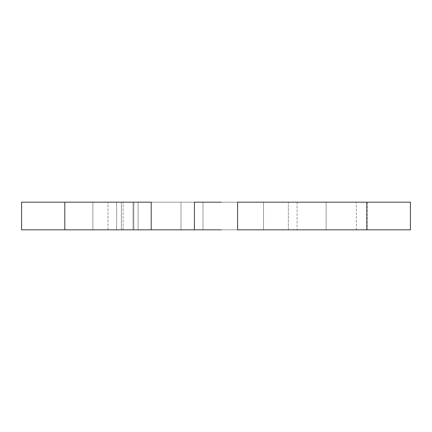 <?xml version="1.0" encoding="UTF-8"?>
<svg xmlns="http://www.w3.org/2000/svg" width="432" height="432" viewBox="0 0 432 432"><rect width="100%" height="100%" fill="white"/><g stroke="black" fill="none" stroke-linecap="round" stroke-linejoin="round"><path stroke-width="0.32" stroke-dasharray="2.16 1.62" d="M123.12 229.824L123.12 202.176L92.88 202.176L92.88 229.824L21.6 229.824L21.6 202.176L64.8 202.176L21.6 202.176L21.6 229.824L118.692 229.824L92.88 229.824L92.88 202.176L123.12 202.176L64.8 202.176L64.8 229.824L64.8 202.176L123.12 202.176L123.12 229.824M356.4 229.824L356.4 202.176L326.16 202.176L326.16 229.824L356.4 229.824L326.16 229.824L351.972 229.824L326.16 229.824L326.16 202.176L356.4 202.176L330.588 202.176L356.4 202.176L356.4 229.824M151.2 202.176L151.2 229.824L121.392 229.824L121.392 202.176L151.2 202.176L121.392 202.176L133.034 202.176L133.034 229.824L121.392 229.824L121.392 202.176L138.1 202.176L133.807 202.176L133.807 229.824L116.64 229.824L116.64 202.176L297.086 202.176L151.2 202.176L297.086 202.176L263.52 202.176L263.52 229.824L121.392 229.824L297.086 229.824L263.52 229.824L297.086 229.824L288.355 229.824L288.355 202.176L288.355 229.824L151.2 229.824L151.2 202.176M410.4 229.824L108 229.824L108 202.176L108 229.824L194.4 229.824L194.4 202.176L108 202.176L194.4 202.176L194.4 229.824L194.4 202.176L194.4 229.824L194.4 202.176L194.4 229.824L237.6 229.824L237.6 202.176L194.4 202.176L237.6 202.176L237.6 229.824L367.2 229.824L367.2 202.176L237.6 202.176L410.4 202.176L367.2 202.176L367.2 229.824L410.4 229.824L410.4 202.176L410.4 229.824M197.743 229.824L221.114 229.824M133.807 229.824L116.64 229.824L138.1 229.824L133.034 229.824L138.1 229.824L138.1 202.176L133.034 202.176L133.034 229.824L133.034 202.176L138.1 202.176L133.807 202.176L138.1 202.176L138.1 229.824L133.807 229.824L133.807 202.176L116.64 202.176L116.64 229.824L133.807 229.824L133.807 202.176L133.807 229.824M197.743 202.176L221.114 202.176M263.52 229.824L263.52 202.176L263.52 229.824L263.52 202.176L203.04 202.176L203.04 229.824L263.52 229.824L263.52 202.176M203.04 229.824L203.04 202.176L181.008 202.176L181.008 229.824L203.04 229.824M121.392 229.824L181.008 229.824L181.008 202.176L121.392 202.176L121.392 229.824L133.034 229.824L133.034 202.176L121.392 202.176L121.392 229.824M194.4 229.824L194.4 202.176M297.086 202.176L297.086 229.824"/><path stroke-width="0.65" d="M221.114 229.824L151.2 229.824L151.2 202.176L64.8 202.176L64.8 229.824L64.8 202.176L151.2 202.176L151.2 229.824L21.6 229.824L21.6 202.176L64.8 202.176L21.6 202.176L21.6 229.824L197.743 229.824M237.6 229.824L410.4 229.824L410.4 202.176L366.811 202.176L410.4 202.176L410.4 229.824L237.6 229.824L237.6 202.176L366.811 202.176L366.811 229.824L366.811 202.176L237.6 202.176L237.6 229.824M221.114 202.176L194.4 202.176L194.4 229.824L194.4 202.176L197.743 202.176"/></g></svg>
